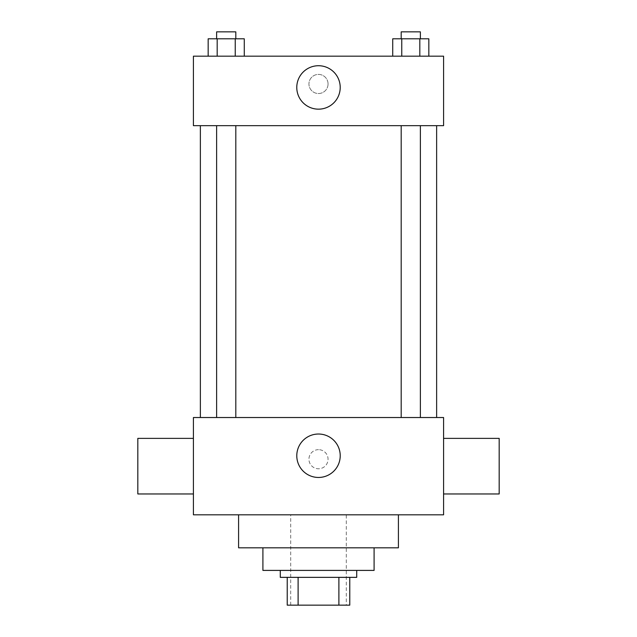 <?xml version="1.0" encoding="UTF-8"?>
<svg xmlns="http://www.w3.org/2000/svg" width="637" height="637" viewBox="0 0 637 637"><rect width="100%" height="100%" fill="white"/><g stroke="black" fill="none" stroke-linecap="round" stroke-linejoin="round"><path stroke-width="0.48" stroke-dasharray="3.19 2.39" d="M346.297 514.815L290.703 514.815L346.297 514.815L346.297 605.15L290.703 605.15L346.297 605.15M298.108 605.15L287.231 605.15L287.231 577.353L298.108 577.353L298.108 605.15L349.769 605.15M338.892 577.353L298.108 577.353L338.892 577.353L338.892 605.15M298.108 577.353L287.231 577.353M280.28 577.353L356.72 577.353M262.906 570.402L374.094 570.402M238.588 547.82L398.412 547.82M318.5 514.815L238.588 514.815L318.5 514.815M193.417 514.815L443.583 514.815L443.583 417.522L193.417 417.522L193.417 514.815M318.5 449.666A9.555 9.555 0 0 0 310.227 463.999A9.555 9.555 0 0 0 326.773 463.999A9.555 9.555 0 0 0 318.5 449.666A9.555 9.555 0 0 1 326.773 463.999A9.555 9.555 0 0 1 310.227 463.999A9.555 9.555 0 0 1 318.5 449.666M410.785 417.522L401.191 417.522L410.785 417.522M235.809 417.522L216.628 417.522L235.809 417.522L216.628 417.522L235.809 417.522L235.809 125.664L216.628 125.664L235.809 125.664M318.5 417.522L436.632 417.522L318.5 417.522M443.583 466.165L443.583 493.962L443.583 466.165M193.417 466.165L193.417 493.962L193.417 466.165M296.786 455.742A21.714 21.714 0 0 0 329.361 474.549A21.714 21.714 0 0 0 329.361 436.934A21.714 21.714 0 0 0 296.786 455.742M499.177 493.962L499.177 438.375M137.823 438.375L137.823 493.962M318.5 125.664L200.368 125.664L318.5 125.664M410.785 125.664L401.191 125.664L410.785 125.664M193.417 125.664L443.583 125.664L443.583 56.175L193.417 56.175L193.417 125.664M328.055 83.965A9.555 9.555 0 0 0 313.723 75.692A9.555 9.555 0 0 0 313.723 92.246A9.555 9.555 0 0 0 328.055 83.965A9.555 9.555 0 0 0 313.723 75.692A9.555 9.555 0 0 0 313.723 92.246A9.555 9.555 0 0 0 328.055 83.965M208.164 56.175L208.164 38.801L217.185 38.801L217.185 56.175L208.164 56.175L244.274 56.175L208.164 56.175L244.274 56.175L208.164 56.175L244.274 56.175L208.164 56.175L217.185 56.175L217.185 38.801L244.274 38.801L235.244 38.801L235.244 56.175L235.244 38.801L208.164 38.801L244.274 38.801L244.274 56.175M392.726 56.175L392.726 38.801L401.756 38.801L401.756 56.175L392.726 56.175L428.836 56.175L392.726 56.175L428.836 56.175L392.726 56.175L428.836 56.175L392.726 56.175L401.756 56.175L401.756 38.801L428.836 38.801L419.815 38.801L419.815 56.175L419.815 38.801L392.726 38.801L428.836 38.801L428.836 56.175M193.417 93.52L193.425 74.41L193.417 93.52M443.583 74.41L443.575 93.52L443.583 74.41M340.214 87.444A21.714 21.714 0 0 1 307.639 106.252A21.714 21.714 0 0 1 307.639 68.637A21.714 21.714 0 0 1 340.214 87.444M420.372 38.801L401.191 38.801L420.372 38.801L401.191 38.801L420.372 38.801L420.372 31.85L401.191 31.85L420.372 31.85L401.191 31.85L401.191 38.801M235.809 38.801L216.628 38.801L235.809 38.801L216.628 38.801L235.809 38.801L235.809 31.85L216.628 31.85L235.809 31.85L216.628 31.85L216.628 38.801M419.815 38.801L419.815 56.175M401.756 38.801L401.756 56.175M235.244 38.801L235.244 56.175M217.185 38.801L217.185 56.175M290.703 605.15L290.703 514.815M216.628 125.664L216.628 417.522M401.191 125.664L401.191 417.522M420.372 125.664L420.372 417.522"/><path stroke-width="0.96" d="M338.892 577.353L338.892 605.15L287.231 605.15L287.231 577.353M338.892 605.15L349.769 605.15L349.769 577.353L349.769 605.15M356.72 570.402L356.72 577.353L280.28 577.353L280.28 570.402M298.108 577.353L298.108 605.15M374.094 547.82L374.094 570.402L262.906 570.402L262.906 547.82M398.412 514.815L398.412 547.82L238.588 547.82L238.588 514.815M443.583 514.815L193.417 514.815L193.417 417.522L443.583 417.522L443.583 514.815M296.786 455.742A21.714 21.714 0 0 1 329.361 436.934A21.714 21.714 0 0 1 329.361 474.549A21.714 21.714 0 0 1 296.786 455.742M443.583 438.375L499.177 438.375L499.177 493.962L443.583 493.962M193.417 493.962L137.823 493.962L137.823 438.375L193.417 438.375M443.583 125.664L193.417 125.664L193.417 56.175L443.583 56.175L443.583 125.664M340.214 87.444A21.714 21.714 0 0 1 307.639 106.252A21.714 21.714 0 0 1 307.639 68.637A21.714 21.714 0 0 1 340.214 87.444M428.836 56.175L428.836 38.801L392.726 38.801L392.726 56.175M419.815 38.801L419.815 56.175M401.756 38.801L401.756 56.175M401.191 38.801L401.191 31.85L420.372 31.85L420.372 38.801M244.274 56.175L244.274 38.801L208.164 38.801L208.164 56.175M235.244 38.801L235.244 56.175M217.185 38.801L217.185 56.175M216.628 38.801L216.628 31.85L235.809 31.85L235.809 38.801M200.368 125.664L200.368 417.522M436.632 125.664L436.632 417.522M420.372 417.522L420.372 125.664M401.191 417.522L401.191 125.664M216.628 125.664L216.628 417.522M235.809 125.664L235.809 417.522"/></g></svg>

